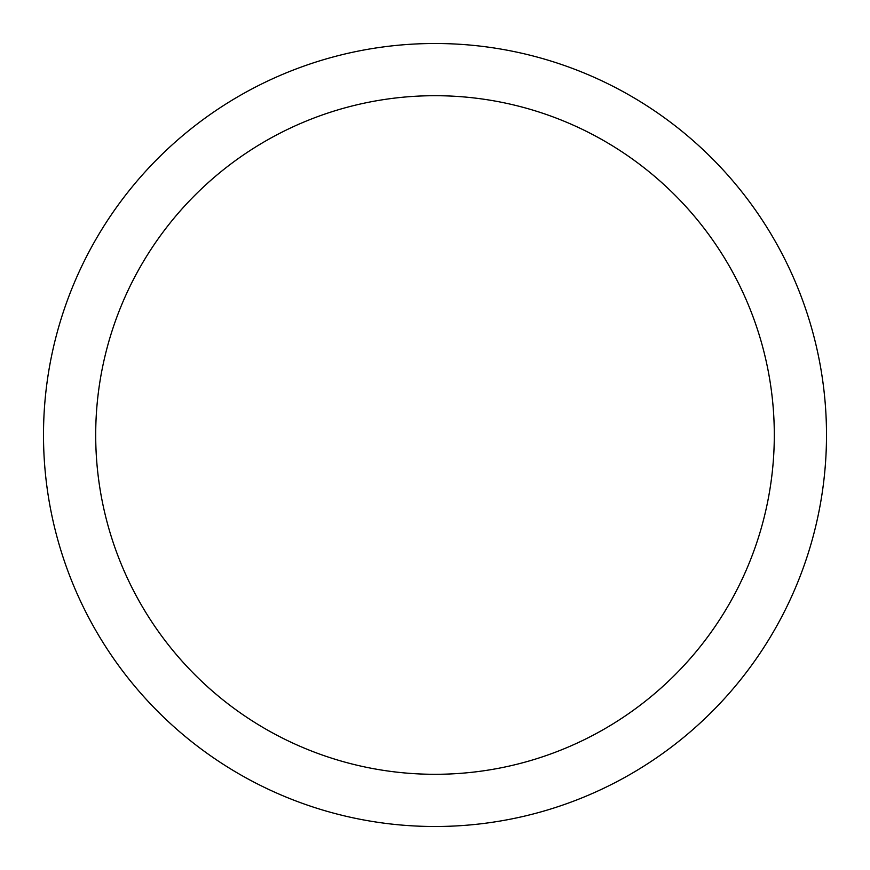 <?xml version="1.0" encoding="UTF-8"?>
<svg xmlns="http://www.w3.org/2000/svg" width="870" height="870" viewBox="0 0 870 870"><rect width="100%" height="100%" fill="white"/><g stroke="black" fill="none" stroke-linecap="round" stroke-linejoin="round"><path stroke-width="1.3" d="M435 43.5A391.5 391.5 0 0 1 826.5 435A391.5 391.5 0 0 1 435 826.5A391.5 391.5 0 0 1 43.5 435A391.5 391.5 0 0 1 435 43.5M435 95.7A339.3 339.3 0 0 1 774.3 435A339.3 339.3 0 0 1 435 774.3A339.3 339.3 0 0 1 95.7 435A339.3 339.3 0 0 1 435 95.7"/></g></svg>
